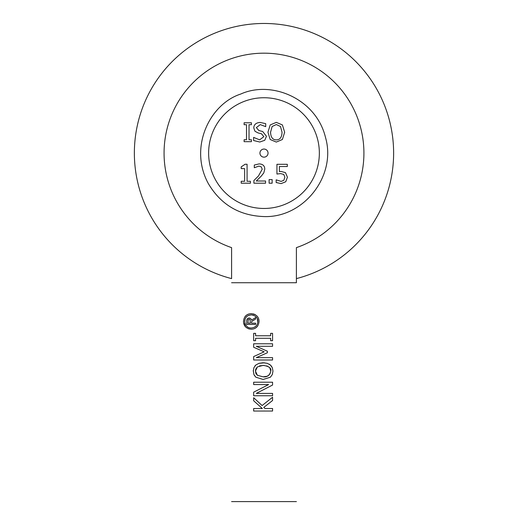 <?xml version="1.0" encoding="UTF-8"?>
<svg xmlns="http://www.w3.org/2000/svg" width="528" height="528" viewBox="0 0 528 528"><rect width="100%" height="100%" fill="white"/><g stroke="black" fill="none" stroke-linecap="round" stroke-linejoin="round"><path stroke-width="0.79" d="M253.262 371.111L253.935 367.633L255.823 365.013L258.918 363.343L263.116 362.749L267.274 363.33L270.389 365.013L272.336 367.719L272.963 371.111L272.329 374.517L270.389 377.21L263.116 379.46L255.823 377.197L253.915 374.55L253.282 370.511M254.879 366.029L255.493 365.323M254.648 375.883L254.351 375.421M270.389 365.013L271.735 366.564M255.823 365.013L258.918 363.343L264.686 362.822M269.227 364.181L269.65 364.445M256.45 367.864L255.611 369.633M255.512 370.121L255.763 373.131M263.974 365.389L259.512 365.858M269.94 374.081L270.791 371.098L269.848 367.983M269.544 367.607L268.752 366.874M267.353 366.082L266.818 365.884M255.915 373.487L257.4 375.296L263.116 376.84L266.917 376.292M267.148 376.207L269.003 375.124M270.791 371.098C271.517 368.135 268.957 366.227 263.116 365.369L257.4 366.914L255.44 371.098L257.4 375.296L263.116 376.84C267.175 377.289 269.735 375.375 270.791 371.098M249.599 318.008L251.104 319.037L251.486 320.186L255.618 317.566L255.618 319.018L251.539 321.605L251.539 323.189L255.618 323.189L255.618 324.41L246.715 324.41L246.715 320.371L247.705 318.476L249.599 318.008L251.104 319.037L251.486 320.186L255.618 317.566M250.028 319.697L249.308 319.235L248.226 319.684L247.942 323.189L250.318 323.189L250.028 319.697M246.715 320.371L247.17 319.037L248.662 318.008M272.567 343.781L272.567 346.295L256.285 346.295L267.359 351.226L267.359 352.757L256.285 357.647L272.567 357.647L272.567 359.99L253.664 359.99L253.664 356.558L264.185 351.839L253.664 347.272L253.664 343.781L272.567 343.781M262.35 408.527L253.664 400.772L253.664 397.709L262.106 405.537L272.567 397.247L272.567 400.514L263.776 407.418L265.016 408.527L272.567 408.527L272.567 411.035L253.664 411.035L253.664 408.527L262.35 408.527L253.664 400.772M272.567 400.514L263.776 407.418M272.567 333.366L272.567 340.685L270.64 340.685L270.64 338.283L255.592 338.283L255.592 340.685L253.664 340.685L253.664 333.366L255.592 333.366L255.592 335.768L270.64 335.768L270.64 333.366L272.567 333.366M272.567 385.037L256.265 393.406L272.567 393.406L272.567 395.749L253.664 395.749L253.664 392.179L268.627 384.562L253.664 384.562L253.664 382.219L272.567 382.219L272.567 385.037L256.265 393.406M253.414 315.19L251.255 314.879C247.091 315.302 244.906 317.486 244.702 321.427C245.335 325.789 247.52 327.98 251.255 328.007C255.46 327.538 257.651 325.34 257.829 321.427C257.915 317.75 255.724 315.566 251.255 314.879L248.325 315.493M246.767 316.543L246.391 316.912M245.078 319.07L244.708 321.796L245.197 324.106M257.776 322.324L257.281 318.655M256.628 317.519L255.955 316.741M250.82 313.665L253.717 313.995M254.483 314.266L255.222 314.629M258.469 318.278L258.977 320.239M251.698 329.215L251.255 329.228C246.292 328.7 243.698 326.099 243.481 321.427C244.002 316.463 246.596 313.876 251.255 313.658C256.397 314.371 258.997 316.958 259.05 321.427C258.515 326.41 255.922 329.01 251.255 329.228L248.794 328.885L245.962 327.281M257.651 326.06L255.974 327.763L254.047 328.779M244.893 316.787L246.569 315.097L248.503 314.087M245.507 326.825L243.547 322.568M254.872 327.01L256.225 325.849M245.896 325.354L246.563 326.132M250.364 327.954L251.255 328.007M296.399 282.731L296.399 247.625A99.924 99.924 0 0 0 344.513 93.931A99.924 99.924 0 0 0 183.467 93.931A99.924 99.924 0 0 0 231.587 247.625L231.587 278.612A129.631 129.631 0 0 1 157.582 79.068A129.631 129.631 0 0 1 370.405 79.068A129.631 129.631 0 0 1 296.399 278.612L296.399 282.731L231.587 282.731M285.476 172.636L287.423 177.197L285.754 181.751L281.107 183.605L276.164 182.53L276.164 179.85L281.153 181.414L283.879 180.266L284.849 177.184L283.774 174.458L280.678 173.587L276.943 174.042L276.943 164.3L287.311 164.3L287.311 166.525L279.378 166.525L279.378 171.56L281.094 171.455L285.476 172.636M272.144 179.593L272.144 183.203L269.115 183.203L269.115 179.593L272.144 179.593M265.558 181.012L265.558 183.203L253.902 183.203L253.902 180.523L258.469 175.976L262.205 169.231L261.268 166.861L258.958 166.096L254.298 167.732L254.298 165.033L259.142 163.904C262.786 164.043 264.667 165.772 264.779 169.099L263.795 172.88L261.268 176.114L256.278 181.012L265.558 181.012M250.424 181.276L250.424 183.203L241.204 183.203L241.204 181.276L244.636 181.276L244.636 168.604L241.204 168.604L241.204 166.874L245.111 164.241L247.071 164.241L247.071 181.276L250.424 181.276M251.427 139.748L251.427 141.676L244.108 141.676L244.108 139.748L246.51 139.748L246.51 124.7L244.108 124.7L244.108 122.773L251.427 122.773L251.427 124.7L249.025 124.7L249.025 139.748L251.427 139.748M264.746 140.296L259.809 142.012L253.605 140.54L253.605 137.386L259.624 139.841L263.842 136.679L261.512 133.789L258.093 132.931L254.971 131.261L253.744 127.842C254.014 124.509 256.133 122.707 260.099 122.437L265.723 123.658L265.723 126.661L260.271 124.608L256.364 127.585L258.832 130.522L262.706 131.518L266.462 136.283L264.746 140.296M280.493 126.509L276.309 124.549L272.111 126.509L270.567 132.224C270.732 137.267 272.646 139.821 276.309 139.9C279.965 139.821 281.873 137.267 282.038 132.224L280.493 126.509M276.296 122.371L282.394 124.931L284.658 132.224L282.394 139.504L276.296 142.072L270.197 139.504L267.947 132.224L270.211 124.931L276.296 122.371M263.993 157.153A4.052 4.052 0 0 1 259.941 153.1A4.052 4.052 0 0 1 263.993 149.048A4.052 4.052 0 0 1 268.046 153.1A4.052 4.052 0 0 1 263.993 157.153M263.993 208.461A55.361 55.361 0 0 0 311.936 125.42A55.361 55.361 0 0 0 216.044 125.42A55.361 55.361 0 0 0 263.993 208.461M296.399 501.6L231.587 501.6M263.993 216.566C303.917 217.991 336.772 175.633 325.466 137.32C316.246 99.165 272.078 79.86 240.629 94.09C210.025 103.91 188.384 147.193 208.375 183.671C220.935 204.745 239.474 215.708 263.993 216.566"/></g></svg>
